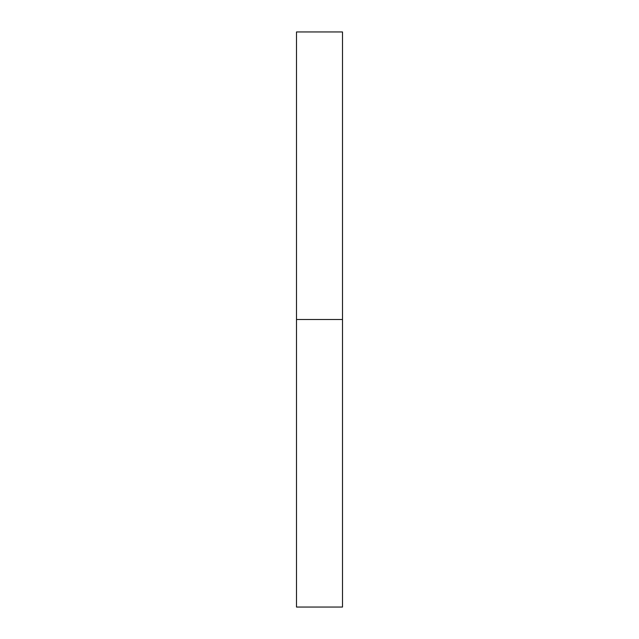 <?xml version="1.0" encoding="UTF-8"?>
<svg xmlns="http://www.w3.org/2000/svg" width="639" height="639" viewBox="0 0 639 639"><rect width="100%" height="100%" fill="white"/><g stroke="black" fill="none" stroke-linecap="round" stroke-linejoin="round"><path stroke-width="0.48" stroke-dasharray="3.19 2.4" d="M296.496 319.5L342.504 319.5L342.504 607.05L342.504 319.5L296.496 319.5L296.496 31.95L296.496 319.5M342.504 31.95L342.504 319.5L342.504 31.95"/><path stroke-width="0.96" d="M296.496 607.05L296.496 31.95L296.496 607.05L342.504 607.05L342.504 319.5L296.496 319.5L342.504 319.5L342.504 31.95L342.504 607.05M296.496 31.95L342.504 31.95"/></g></svg>

